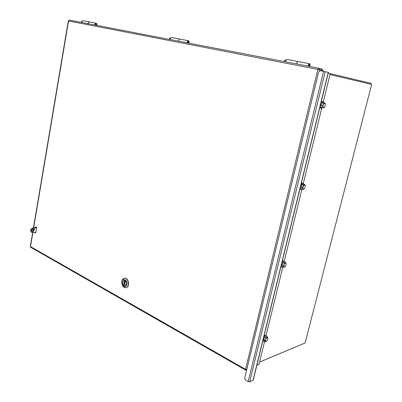 <?xml version="1.0" encoding="UTF-8"?>
<svg xmlns="http://www.w3.org/2000/svg" width="402" height="402" viewBox="0 0 402 402"><rect width="100%" height="100%" fill="white"/><g stroke="black" fill="none" stroke-linecap="round" stroke-linejoin="round"><path stroke-width="0.6" d="M259.561 362.066L304.198 343.388M371.222 84.299L370.966 83.34L330.213 73.631M329.982 74.576L371.679 84.405L305.098 343.012L259.566 362.041M35.753 232.612L35.436 232.291M36.16 227.638L36.497 227.241M34.381 229.321L34.698 228.457L34.381 229.321M34.09 229.135L34.492 228.431M31.507 232.301L31.326 232.22C30.08 230.431 30.607 228.999 32.924 227.919L36.572 227.602M36.572 227.808L33.255 228.1C30.944 229.18 30.411 230.612 31.657 232.401L35.828 232.255M32.652 231.673L32.15 231.572C31.441 230.085 31.924 229.261 33.602 229.09C34.356 230.155 34.044 231.019 32.652 231.673M31.999 231.467L32.321 231.492C33.607 230.954 33.969 230.13 33.421 229.019M35.371 227.703L35.924 226.718L36.557 227.959L35.803 232.411L35.316 233.044L34.698 232.361M246.702 369.775L245.562 369.317L245.798 370.217L30.713 247.3L30.321 246.461L32.662 232.552M68.546 20.834L69.365 20.11L319.032 68.25M320.449 69.747L322.087 70.069L322.334 69.059L319.047 68.255L317.892 69.42L323.052 70.38L322.866 71.149M318.706 69.496L322.087 70.069M318.826 69.27L319.067 68.26M318.902 69.415L319.791 69.591L319.515 70.742M245.798 370.217L246.637 370.046M246.295 369.679L246.16 370.247M298.405 61.596L287.169 59.421C286.34 59.556 285.872 60.36 285.777 61.838M298.214 61.516C297.39 61.657 296.922 62.471 296.812 63.968M180.191 39.16L171.669 37.507C170.78 37.592 170.342 38.28 170.347 39.582M179.975 39.084C179.091 39.17 178.649 39.868 178.654 41.185M89.772 21.999L83.073 20.698C82.179 20.748 81.767 21.356 81.837 22.517M89.551 21.924C88.656 21.979 88.239 22.592 88.304 23.763M286.179 60.144L284.732 60.044L284.435 61.581M284.636 60.154L284.375 61.4M309.218 66.36L309.349 64.516L308.681 66.255M309.334 66.38L309.384 64.37L308.565 66.235M308.153 66.154C308.269 64.667 308.726 63.853 309.53 63.707C310.213 64.129 310.284 65.049 309.741 66.461M309.53 63.707L298.204 61.561C297.395 61.697 296.937 62.501 296.837 63.968M170.654 38.105L169.93 37.969L169.518 38.361L169.528 39.426M188.347 43.054L188.352 41.436L187.749 42.939M169.488 38.416L169.393 38.964M188.478 43.079L188.357 41.311L187.618 42.913M187.166 42.823C187.161 41.522 187.593 40.823 188.463 40.733C189.247 41.135 189.402 41.944 188.93 43.165M188.463 40.733L179.97 39.12C179.101 39.21 178.669 39.898 178.679 41.19M82.073 21.206L81.676 21.13L81.345 22.422M96.153 25.276L96.058 23.834L95.53 25.155M96.284 25.301L96.073 23.723L95.4 25.13M94.932 25.04C94.862 23.879 95.269 23.271 96.148 23.21C96.972 23.587 97.173 24.316 96.751 25.391M96.148 23.21L89.545 21.954C88.666 22.015 88.259 22.618 88.334 23.768M253.22 380.131L249.687 381.83L248.19 381.593L245.421 379.98L244.667 378.197L318.68 71.812L320.258 70.641L328.414 72.41L253.22 380.131L328.414 72.41M323.293 101.882L330.238 73.531L328.253 73.058M256.863 365.222L259.009 364.312L264.652 341.273M266.074 335.474L282.872 266.903M284.279 261.144L301.877 189.312M303.334 183.362L321.766 108.118M321.158 106.329L321.002 105.223L322.072 102.827L323.434 102.626L325.002 102.987L325.329 104.118L324.504 103.128L323.288 104.43L323.64 103.188L325.002 102.987M322.901 106.726L322.57 105.59L323.288 104.43L322.901 106.726L323.736 107.706L322.871 107.771L322.901 106.726M324.876 106.55L325.354 104.731M324.233 107.555L323.736 107.706L324.856 106.585L324.233 107.555M321.153 106.314L321.309 107.404L322.871 107.771M321.002 105.223L322.57 105.59M322.072 102.827L323.64 103.188M322.324 107.641L320.997 108.274L320.057 106.6M320.992 102.776L322.766 101.52L323.635 102.671M321.188 101.977L322.59 101.5M320.826 108.213L319.876 107.344M321.273 101.616L321.726 101.56M320.092 107.786L319.806 107.62M302.857 189.382L302.51 187.458L303.565 185.081L304.435 184.915L303.214 186.327L302.857 188.483L303.726 189.216L302.857 189.382L301.364 188.89L301.013 186.965L302.068 184.593L302.771 184.367M304.952 184.639L305.299 185.659L304.435 184.915L304.952 184.639L303.46 184.151L302.761 184.372M305.299 185.659L305.314 186.407L305.299 185.659M304.686 188.302L303.726 189.216L304.671 188.327L305.324 186.327M301.013 186.965L302.51 187.458M302.068 184.593L303.565 185.081M302.098 189.131L300.862 189.558L300.103 188.252M300.997 184.603L303.023 183.171L303.751 184.247M301.209 183.744L302.847 183.136M300.706 189.483L299.957 188.86M301.334 183.227L302.018 183.116M282.134 265.838L281.938 264.983L282.46 263.792M282.455 263.807L282.973 262.632L284.39 261.973L285.817 262.581L286.174 263.496L285.279 262.978L284.053 264.486L284.405 263.24L285.817 262.581M283.727 266.511L283.37 265.596L284.053 264.486L283.727 266.511L284.626 267.018L283.752 267.285L283.727 266.511M285.335 266.39L284.626 267.018L285.847 265.511L286.189 264.32M282.129 265.828L282.325 266.672L283.752 267.285M281.938 264.983L283.37 265.596M282.973 262.632L284.405 263.24M282.822 266.883L281.651 267.184L281.058 266.189M281.913 262.702L281.958 262.622C282.742 261.395 283.48 260.883 284.164 261.084L284.767 262.134M282.139 261.787L283.993 261.034M281.506 267.099L280.943 266.672M282.294 261.134L283.204 260.953M265.496 341.715L265.079 340.243L265.747 339.157L265.446 341.062L266.375 341.363L265.496 341.715L264.129 340.996L263.707 339.529L264.727 337.193L266.164 336.343L267.536 337.052L267.898 337.871L266.978 337.564L265.747 339.157L266.099 337.906L267.536 337.052M266.777 341.042L267.596 339.77L267.898 337.871L267.923 338.66M263.707 339.529L265.079 340.243M264.727 337.193L266.099 337.906M264.441 341.157L263.31 341.393L262.863 340.655M263.677 337.323L263.727 337.238C264.606 335.841 265.41 335.258 266.124 335.504L266.616 336.58M263.918 336.353L265.958 335.444M263.174 341.298L262.772 341.027M264.104 335.575L265.209 335.308M126.037 287.681L126.173 287.656C130.364 287.033 128.6 277.199 124.494 278.234L124.389 278.259M121.721 282.259L121.836 281.234C122.213 279.571 123.017 278.586 124.253 278.279C128.359 277.244 130.122 287.078 125.932 287.706C124.379 287.892 123.148 287.003 122.233 285.038L122.173 284.892M126.891 284.531C125.595 287.52 124.002 287.596 122.113 284.742L121.801 281.747C122.545 277.224 127.901 280.109 126.891 284.531M122.479 282.119C122.369 284.46 123.153 285.701 124.831 285.847C127.248 285.49 126.233 279.817 123.866 280.42L122.479 282.119M124.203 285.395L123.52 285.44L124.509 280.465L123.866 280.435C122.107 281.611 121.992 283.279 123.52 285.44M124.128 285.767L125.117 280.772L124.128 285.767L124.826 285.827C126.58 284.641 126.69 282.973 125.158 280.822L124.168 285.797M33.255 228.1L32.924 227.919M35.431 227.356L36.004 227.306M32.884 232.532L30.507 246.617L245.562 369.317L317.892 69.42L68.526 20.959L33.667 227.854M33.466 229.06L33.12 231.11M248.19 381.593L323.565 71.29M253.034 380.322L328.273 72.37M249.687 381.83L325.188 71.631M323.278 104.45L322.766 106.128M123.705 285.49L124.69 280.516M31.326 232.22L31.657 232.401M68.32 20.849L33.451 227.874M33.265 228.989L32.874 231.296M319.047 68.255L69.345 20.11M309.349 64.516L309.078 64.466M284.299 61.24L284.41 61.526M188.337 41.436L188.03 41.376M96.058 23.834L95.741 23.773M322.766 101.52L322.414 101.44M320.997 108.274L320.65 108.193M303.023 183.171L302.686 183.061M300.862 189.558L300.53 189.448M284.164 261.084L283.847 260.948M281.651 267.184L281.335 267.049M266.124 335.504L265.822 335.343M263.31 341.393L263.008 341.233M122.113 284.742L122.233 285.038M121.716 282.485L121.726 282.174"/></g></svg>
